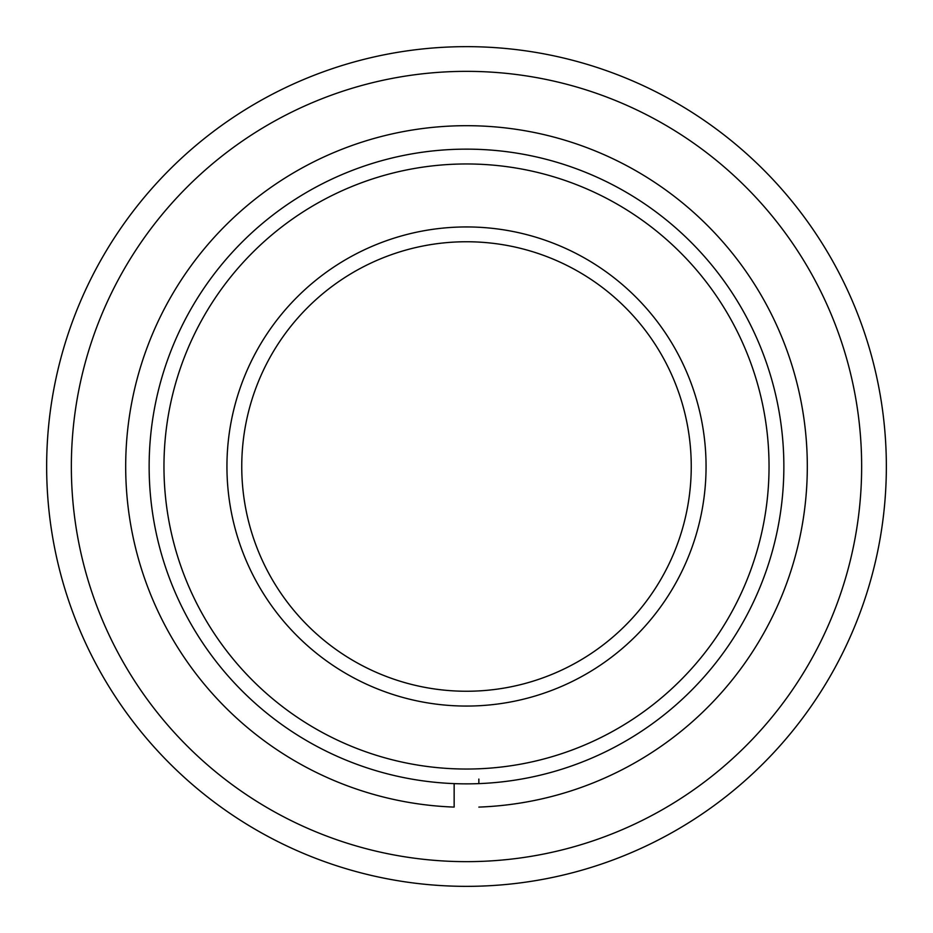 <?xml version="1.0" encoding="UTF-8"?>
<svg xmlns="http://www.w3.org/2000/svg" width="933" height="933" viewBox="0 0 933 933"><rect width="100%" height="100%" fill="white"/><g stroke="black" fill="none" stroke-linecap="round" stroke-linejoin="round"><path stroke-width="1.4" d="M478.851 779.078L478.851 783.615M478.851 807.092A340.825 340.825 0 0 0 759.579 292.542A340.825 340.825 0 0 0 173.421 292.542A340.825 340.825 0 0 0 454.149 807.092L454.149 804.608M454.149 783.615L454.149 807.092M466.5 149.14A317.36 317.36 0 0 1 783.86 466.5A317.36 317.36 0 0 1 466.5 783.86A317.36 317.36 0 0 1 149.14 466.5A317.36 317.36 0 0 1 466.5 149.14M466.5 163.963A302.537 302.537 0 0 1 769.037 466.5A302.537 302.537 0 0 1 466.5 769.037A302.537 302.537 0 0 1 163.963 466.5A302.537 302.537 0 0 1 466.5 163.963M466.5 706.059A239.559 239.559 0 0 1 226.941 466.5A239.559 239.559 0 0 1 466.5 226.941A239.559 239.559 0 0 1 706.059 466.5A239.559 239.559 0 0 1 466.5 706.059M466.5 691.248A224.748 224.748 0 0 1 241.752 466.5A224.748 224.748 0 0 1 466.5 241.752A224.748 224.748 0 0 1 691.248 466.5A224.748 224.748 0 0 1 466.5 691.248M466.5 71.351A395.149 395.149 0 0 1 861.649 466.5A395.149 395.149 0 0 1 466.5 861.649A395.149 395.149 0 0 1 71.351 466.5A395.149 395.149 0 0 1 466.5 71.351M466.5 46.65A419.85 419.85 0 0 1 886.35 466.5A419.85 419.85 0 0 1 466.5 886.35A419.85 419.85 0 0 1 46.65 466.5A419.85 419.85 0 0 1 466.5 46.65"/></g></svg>
